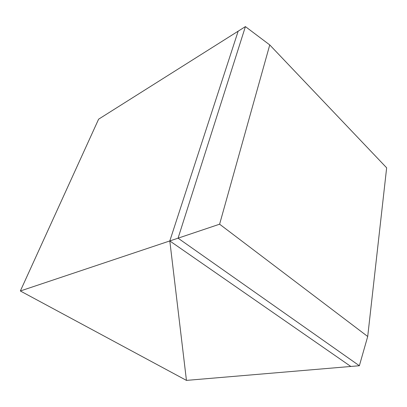 <?xml version="1.0" encoding="UTF-8"?>
<svg xmlns="http://www.w3.org/2000/svg" width="407" height="407" viewBox="0 0 407 407"><rect width="100%" height="100%" fill="white"/><g stroke="black" fill="none" stroke-linecap="round" stroke-linejoin="round"><path stroke-width="0.61" d="M169.805 240.939L350.824 366.463L359.361 365.74L178.062 238.176L169.805 240.939L186.447 380.392L350.824 366.463L169.805 240.939L238.166 31.176L98.611 119.185L20.35 290.98L186.447 380.392L169.805 240.939L238.166 31.176L169.805 240.939L20.35 290.98M219.607 224.196L367.709 336.487L386.65 167.811L269.749 44.923L219.607 224.196L178.062 238.176L245.411 26.608L238.166 31.176M269.749 44.923L245.411 26.608M359.361 365.74L367.709 336.487"/></g></svg>

